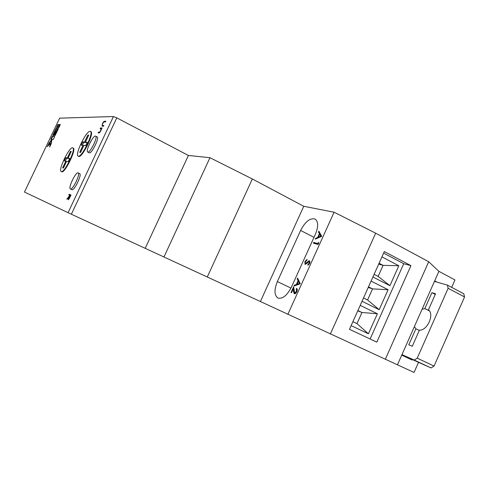 <?xml version="1.0" encoding="UTF-8"?>
<svg xmlns="http://www.w3.org/2000/svg" width="489" height="489" viewBox="0 0 489 489"><rect width="100%" height="100%" fill="white"/><g stroke="black" fill="none" stroke-linecap="round" stroke-linejoin="round"><path stroke-width="0.73" d="M59.621 118.161L113.436 116.535L116.804 117.861L188.406 155.465L209.977 157.709L252.348 178.974L303.761 206.285L334.097 212.214L375.668 233.186L428.7 261.737L438.908 271.34L434.44 281.407L447.411 285.099L448.138 288.296L417.221 358.168L414.232 360.057L401.958 354.623L397.441 364.806L414.061 372.465L418.523 362.38M414.232 360.057L431.047 367.936L401.86 354.843M434.44 281.407L401.958 354.623M414.391 326.597L415.888 328.791L408.786 344.8L412.288 346.267L419.434 330.148C427.38 330.735 434.642 314.317 428.443 309.818L435.552 293.785L431.903 292.666L424.837 308.596L422.086 309.25M415.888 328.791L419.293 330.46M424.837 308.596L429.421 310.918M431.047 367.936L434.055 366.102L464.55 296.951L463.774 293.761L447.411 285.099M464.55 296.951L448.138 288.296M434.055 366.102L417.221 358.168M431.903 292.666L435.271 294.415M412.355 359.494L412.123 360.014L401.726 355.142M78.148 156.101L78.637 156.339C81.81 158.772 94.719 132.776 90.881 131.663L90.086 131.339C86.26 130.63 74.511 154.982 78.148 156.101L78.344 156.162C81.907 157.513 94.12 132.433 90.392 131.419M100.453 127.953L102.054 127.99L100.734 130.844C99.927 132.403 99.322 133.1 98.925 132.935L98.118 132.898L98.448 132.207L99.591 132.171L100.593 130.716L101.082 128.778L100.129 128.644L100.453 127.953L101.938 128.234M70.398 188.95C72.574 190.502 80.722 173.632 78.148 172.91L78.051 172.874C75.673 171.871 67.892 188.204 70.398 188.95L71.938 189.677C74.132 191.236 82.268 174.384 79.676 173.65L79.585 173.613M24.474 192.055L59.658 118.1L24.474 192.055L68.069 212.697L113.436 116.535M59.646 124.548L58.222 127.55L58.912 127.562L60.343 124.554L59.646 124.548L60.061 124.762L58.729 127.556M59.42 124.548L57.855 124.536L56.443 127.507L57.995 127.543L59.42 124.548M57.745 128.546L54.481 135.422L55.153 135.465L58.435 128.564L57.745 128.546L58.16 128.754L54.976 135.453M55.972 128.497L52.739 135.3L53.399 135.343L55.422 131.504L53.588 135.361L54.255 135.404L57.519 128.54L55.972 128.497L56.388 128.699L53.234 135.331M54.676 136.468L52.268 136.29L50.856 139.261L51.822 139.353L48.986 143.185L47.317 146.7L50.202 143.24L49.658 147.024L51.351 143.46L51.785 140.392L52.262 139.396L53.246 139.481L54.676 136.468M87.72 152.036L89.242 152.794C91.388 154.39 99.713 137.672 97.152 136.896L95.441 136.07C92.916 135.539 85.3 151.29 87.72 152.036L87.873 152.079C90.288 152.886 98.1 136.828 95.636 136.125M104.505 121.229L105.856 121.217L105.526 121.914L103.876 121.957L102.611 123.741L102.195 125.41L103.833 125.502L103.503 126.205L102.164 126.186L102.372 123.778L103.974 121.37L105.728 121.48M69.12 194.292L71.015 195.001L69.401 198.351L68.179 199.738C67.928 199.353 68.191 198.363 68.98 196.761L66.761 199.286L69.389 195.893L69.658 195.319L68.79 194.995L69.12 194.292L70.997 195.044M61.211 171.517L61.687 171.743C64.603 173.956 76.773 149.041 73.24 148.1L72.574 147.806C69.194 146.816 57.83 170.527 61.211 171.517L61.321 171.56C64.456 173.137 76.241 148.754 72.769 147.861M300.258 283.767L293.968 286.053L294.341 285.234L296.328 284.537L298.064 280.704L297.22 278.889L297.593 278.064L300.258 283.767M318.51 242.281L318.767 242.911L318.058 244.476L313.406 243.192L313.749 242.44L317.917 243.583L318.51 242.281M303.761 206.285L260.392 301.53L397.441 364.806M334.097 212.214L287.832 314.366M300.613 230.447L277.355 281.578C274.048 289.83 274.237 295.319 277.929 298.039C282.55 299.17 287.043 295.545 291.407 287.165L315.429 234.213C318.504 226.56 318.376 221.499 315.044 219.017C310.057 217.801 305.246 221.609 300.613 230.447L314.005 237.348M321.744 236.34L315.252 239.109L315.625 238.296L317.673 237.446L319.403 233.638L318.48 231.994L318.852 231.175L321.744 236.34M304.916 261.615L307.068 259.378L306.976 260.166L305.38 261.768L305.35 263.638L308.651 261.04L309.568 260.796L309.696 263.229L307.893 265.234L307.923 264.451L309.262 262.99L309.244 261.56L305.05 264.421L304.916 261.615L305.35 261.829M296.346 291.499L296.554 288.351C297.391 288.852 297.471 289.977 296.786 291.725C296.01 293.266 295.179 293.944 294.292 293.755L293.479 291.389L293.259 288.797L291.481 292.728L291.028 292.538L293.626 286.811L294.604 292.978L296.346 291.499L296.792 291.713M116.804 117.861L71.37 214.231L260.392 301.53M188.406 155.465L145.233 248.271M209.977 157.709L163.925 257.055M252.348 178.974L207.257 277.043M375.668 233.186L330.375 333.987M384.323 251.548L349.482 329.305L376.836 342.141L410.937 265.643L384.323 251.548M428.7 261.737L385.314 359.299M434.672 280.888L437.068 282.153M438.908 271.34L454.978 279.946L451.695 287.367M71.37 214.231L68.069 212.697M370.13 338.993L403.737 263.718L383.633 253.094M403.737 263.718L410.937 265.643M351.126 325.631L368.419 333.791L377.374 313.749L360.204 305.38M372.918 277.012L389.916 285.668L398.81 265.759L381.933 256.896M362.037 301.279L379.183 309.69L388.107 289.714L371.084 281.096M363.523 297.972L367.575 299.977L372.545 288.883L368.504 286.854M368.241 287.44L372.545 288.883L388.107 289.714M367.575 299.977L379.183 309.69M374.109 274.347L378.131 276.407L383.083 265.35L379.073 263.265M378.694 264.115L383.083 265.35L398.81 265.759M378.131 276.407L389.916 285.668M352.899 321.683L356.988 323.62L361.97 312.495L357.899 310.527M357.752 310.839L361.97 312.495L377.374 313.749M356.988 323.62L368.419 333.791M315.98 238.809L315.625 238.296M316.102 238.54L318.15 237.691L317.673 237.446M318.15 237.691L318.376 237.196M319.739 234.194L319.403 233.638M319.879 233.889L318.48 231.994M318.956 232.238L319.176 231.755M318.333 237.171L318.81 237.422L321.279 236.395L319.696 234.17L318.333 237.171L320.802 236.15L319.696 234.17M321.279 236.395L320.802 236.15M313.926 243.333L314.225 242.685L313.749 242.44M314.225 242.685L318.357 243.815M318.357 243.809L317.917 243.583M305.925 260.937L307.006 259.916M305.79 263.858L305.405 263.663M305.882 263.907L306.469 263.748L305.986 263.51M306.469 263.748L307.153 263.192M308.522 261.823L309.134 261.285L308.651 261.04M309.134 261.285L309.867 261.004M308.4 264.885L307.923 264.451M308.406 264.696L309.262 263.993M309.702 263.21L309.262 262.99M309.977 262.416L309.317 261.597M305.228 264.451L305.093 262.703M294.671 285.808L294.341 285.234M294.824 285.466L296.811 284.769L296.328 284.537M296.811 284.769L297.012 284.335M298.382 281.309L298.547 280.943L298.064 280.704M298.547 280.943L297.22 278.889M297.703 279.127L297.893 278.706M296.964 284.317L297.453 284.549L299.843 283.712L298.339 281.291L296.964 284.317L299.354 283.473L298.339 281.291M299.843 283.712L299.354 283.473M297.159 290.637L296.206 289.115M296.695 289.347L296.982 288.712M294.519 293.81L293.742 289.03L293.259 288.797M293.308 288.822L293.718 287.905M296.31 292.593L295.093 293.211L294.604 292.978M59.322 124.756L58.264 124.744L56.95 127.519M58.264 124.744L57.855 124.536M57.427 128.735L56.388 128.699M55.422 131.504L55.838 131.712L54.09 135.392M50.202 143.24L50.618 143.442L50.3 145.679M51.345 140.349L51.761 140.557L49.401 143.387L48.503 145.276M49.401 143.387L48.986 143.185M52.195 139.536L51.822 139.353M54.597 136.639L52.678 136.498L51.339 139.31M52.678 136.498L52.268 136.29M102.696 125.667L103.711 125.759M102.262 126.186L102.323 125.49M104.157 121.92L104.475 121.627L103.974 121.37M104.475 121.627L105.007 121.486M98.729 132.922L98.949 132.464L98.448 132.207M98.949 132.464L99.732 132.495M101.388 128.937L101.082 128.778M100.74 128.662L100.954 128.21M68.564 199.567L68.649 199.102M69.322 195.197L69.627 194.536M69.793 197.11L70.483 195.637L69.854 195.392L68.509 199.035L69.976 197.195M68.87 199.206L68.509 199.035M88.601 135.429L87.873 135.056L84.566 142.048L85.538 142.537L83.717 142.372L82.348 145.27M87.873 135.056L88.753 135.105L85.434 142.128L87.299 142.299L85.722 145.636L83.87 145.435L80.544 152.47L79.695 152.348L83.008 145.343L83.741 145.71M83.717 142.372L82.751 141.883L81.211 145.147L83.008 145.343M82.751 141.883L84.566 142.048M64.248 160.857L65.826 161.174L62.653 167.874L63.393 168.057L66.577 161.327L68.197 161.657L69.707 158.46L68.081 158.161L71.26 151.443L70.489 151.327L67.323 158.02L65.734 157.727L64.248 160.857M66.498 161.498L65.826 161.174M68.35 158.295L67.323 158.02M71.156 151.657L70.489 151.327M69.585 158.729L68.081 158.161M65.294 161.064L66.663 158.185L68.258 158.479M66.663 158.185L65.734 157.727M85.434 142.128L87.115 142.684M290.973 288.082L277.355 281.578M307.862 262.459L307.404 262.226M293.968 291.621L293.479 291.389M103.002 125.752L102.501 125.49M99.695 132.495L99.188 132.238M305.35 263.638L305.827 263.877M309.286 261.578L309.769 261.823M78.148 172.91L79.676 173.65M102.244 125.453L102.751 125.71M101.009 128.711L101.406 128.919"/></g></svg>
